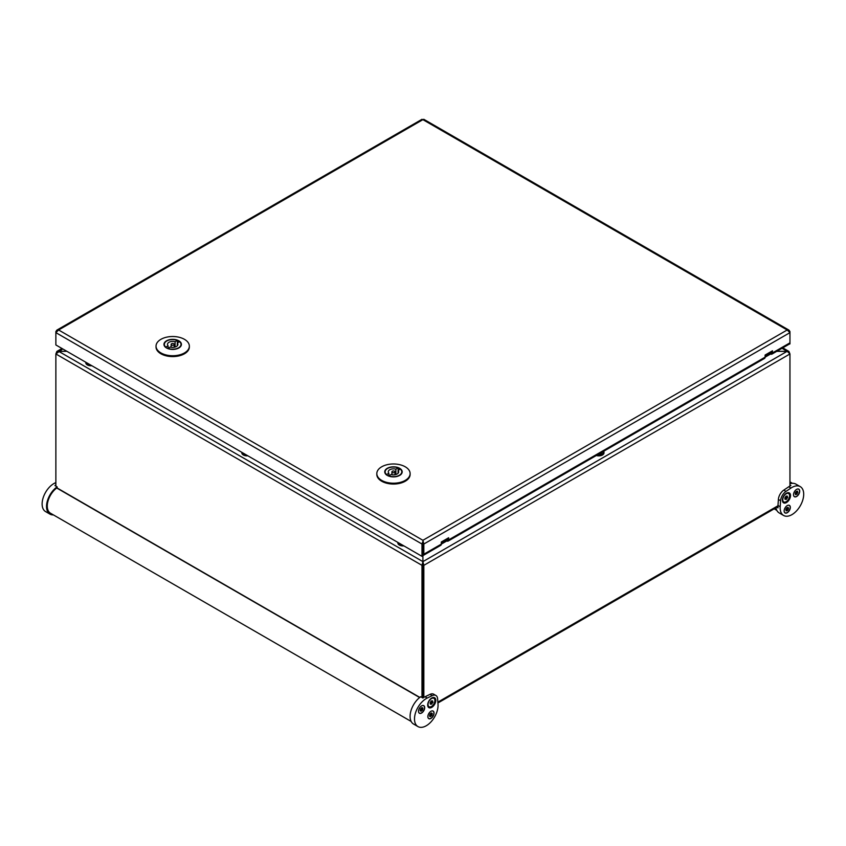 <?xml version="1.0" encoding="UTF-8"?>
<svg xmlns="http://www.w3.org/2000/svg" width="846" height="846" viewBox="0 0 846 846"><rect width="100%" height="100%" fill="white"/><g stroke="black" fill="none" stroke-linecap="round" stroke-linejoin="round"><path stroke-width="1.27" d="M422.905 562.685L422.905 698.013L422.915 561.628L58.628 351.312L66.845 351.302L56.862 351.439L55.868 353.966L62.741 348.933M423.835 697.421L423.835 565.34L789.953 353.966L788.948 351.439L776.797 351.312L787.192 351.302L789.953 353.966L789.953 486.048M422.915 550.704L423.032 543.1M782 348.309L787.192 351.302L422.915 561.628L421.985 565.34L423.835 565.34L422.915 561.628L422.905 555.526A2.601 1.502 -120 0 0 423.296 555.399A2.601 1.502 -120 0 0 423.835 554.215L441.305 544.126A2.601 1.502 60 0 1 440.766 545.31L423.296 555.399M55.868 486.112L55.868 353.966L421.985 565.34L421.985 697.485M422.714 542.487L422.884 541.419M422.926 541.419L423.106 542.487M397.853 542.72A5.203 3.003 0 0 0 397.832 542.931A5.203 3.003 0 0 0 403.891 545.892M85.816 362.564A5.203 3.003 0 0 0 85.795 362.775A5.203 3.003 0 0 0 91.854 365.736M596.335 455.497A5.203 3.003 0 0 0 604.002 452.853A5.203 3.003 0 0 0 603.991 452.642M599.37 453.742A3.067 1.777 0 0 0 601.813 452.335M241.829 452.642A5.203 3.003 0 0 0 241.819 452.853A5.203 3.003 0 0 0 247.878 455.814M448.666 539.875L448.666 537.749L441.305 542L441.305 544.126L446.825 540.943A2.601 1.502 -120 0 0 448.126 541.07A2.601 1.502 -120 0 0 448.666 539.875L765.112 357.171A2.601 1.502 60 0 1 764.573 358.366L448.126 541.07M772.472 352.919L772.472 350.804L765.112 355.045L765.112 357.171L770.632 353.988A2.601 1.502 -120 0 0 771.933 354.114A2.601 1.502 -120 0 0 772.472 352.919L789.953 342.841A2.601 1.502 60 0 1 789.413 344.026L771.933 354.114M446.825 540.943L446.825 539.875A1.301 0.751 -120 0 0 447.471 539.938A1.301 0.751 -120 0 0 447.745 539.346L441.305 543.058M770.632 353.988L770.632 352.919A1.301 0.751 -120 0 0 771.288 352.994A1.301 0.751 -120 0 0 771.552 352.391L765.112 356.113M423.751 119.265L788.948 330.12L789.953 331.569L789.953 343.888L789.032 344.248M422.905 541.366L421.985 544.02L422.905 543.481L422.905 541.366L422.905 543.481L423.835 544.02L423.835 554.215M447.745 538.278L447.745 539.346M421.985 556.34L55.868 344.957L55.868 332.637L58.617 329.982L56.862 330.12L55.868 331.569L55.868 332.637L421.985 544.02L421.985 556.34L422.905 555.801L422.905 543.481L422.905 553.686A1.301 0.751 -120 0 1 422.905 553.834M771.552 351.333L771.552 352.391M421.985 120.195L422.905 119.656L423.835 120.195M788.948 330.12L787.192 329.982L789.953 332.637L423.835 544.02L422.905 540.298L787.192 329.982L422.905 119.656L58.617 329.982L422.905 540.298M376.819 473.591L376.819 474.447A16.656 9.613 -0 0 0 381.694 481.237A16.656 9.613 -0 0 0 399.841 483.32A16.656 9.613 -0 0 0 410.12 474.447L410.12 473.591A16.656 9.613 -0 0 0 405.245 466.791A16.656 9.613 -0 0 0 387.098 464.708A16.656 9.613 -0 0 0 376.819 473.591A16.656 9.613 -0 0 0 381.694 480.391A16.656 9.613 -0 0 0 399.841 482.474A16.656 9.613 -0 0 0 410.12 473.591M386.58 474.775L386.58 474.553A8.323 4.812 180 0 1 385.142 471.857A8.323 4.812 180 0 1 389.572 467.605A8.323 4.812 180 0 1 398.149 467.88L398.149 470.429M388.79 475.833L391.064 474.521A5.203 3.003 -0 0 0 398.678 471.857A5.203 3.003 -0 0 0 398.085 470.461L400.359 469.149A8.323 4.812 180 0 1 401.797 471.857A8.323 4.812 180 0 1 399.354 475.251A8.323 4.812 180 0 1 388.79 475.833L388.79 476.002M398.149 467.88L395.875 469.192L395.875 474.521M395.875 469.192A5.203 3.003 -0 0 0 388.261 471.857A5.203 3.003 -0 0 0 388.853 473.242L386.58 474.553M388.853 475.79L388.853 473.242M398.085 473.242L398.085 470.461M394.574 472.491A1.565 0.899 180 0 1 392.872 472.692A1.565 0.899 180 0 1 391.91 471.857A1.565 0.899 180 0 1 393.464 470.958A1.565 0.899 180 0 1 395.029 471.857A1.565 0.899 180 0 1 394.574 472.491M156.034 346.13L156.034 346.976A16.656 9.613 -0 0 0 160.909 353.776A16.656 9.613 -0 0 0 179.056 355.859A16.656 9.613 -0 0 0 189.345 346.976L189.345 346.13A16.656 9.613 -0 0 0 184.46 339.331A16.656 9.613 -0 0 0 166.313 337.247A16.656 9.613 -0 0 0 156.034 346.13A16.656 9.613 -0 0 0 160.909 352.919A16.656 9.613 -0 0 0 179.056 355.013A16.656 9.613 -0 0 0 189.345 346.13M165.805 347.304L165.805 347.093A8.323 4.812 180 0 1 164.367 344.385A8.323 4.812 180 0 1 168.788 340.145A8.323 4.812 180 0 1 177.364 340.409L177.364 342.958M168.005 348.362L170.279 347.05A5.203 3.003 -0 0 0 177.893 344.385A5.203 3.003 -0 0 0 177.3 343L179.574 341.689A8.323 4.812 180 0 1 181.012 344.385A8.323 4.812 180 0 1 178.58 347.791A8.323 4.812 180 0 1 168.005 348.362L168.005 348.531M177.364 340.409L175.09 341.721L175.09 347.05M175.09 341.721A5.203 3.003 -0 0 0 167.487 344.385A5.203 3.003 -0 0 0 168.079 345.781L165.805 347.093M168.079 348.33L168.079 345.781M177.3 345.781L177.3 343M173.79 345.031A1.565 0.899 180 0 1 172.087 345.221A1.565 0.899 180 0 1 171.125 344.385A1.565 0.899 180 0 1 172.69 343.487A1.565 0.899 180 0 1 174.244 344.385A1.565 0.899 180 0 1 173.79 345.031M53.404 514.907A16.656 9.613 -60 0 1 49.977 514.135L45.568 511.587A16.656 9.613 -60 0 1 43.209 497.628A16.656 9.613 -60 0 1 54.842 483.055L55.868 482.569M55.868 484.98A16.656 9.613 -60 0 0 54.937 485.572L57.147 486.852A16.656 9.613 -60 0 0 47.217 501.53A16.656 9.613 -60 0 0 49.977 514.135M411.156 721.448L50.506 513.226A15.609 9.01 -60 0 1 47.831 501.741A15.609 9.01 -60 0 1 56.724 488.005A15.609 9.01 -60 0 1 57.147 487.708L57.147 486.852M417.945 726.577L413.535 724.028A16.656 9.613 -60 0 1 410.775 711.433A16.656 9.613 -60 0 1 420.705 696.744L422.905 698.024A16.656 9.613 -60 0 1 425.02 696.776L430.011 694.365A8.323 4.812 -60 0 1 433.691 694.206L435.902 695.475A8.323 4.812 -60 0 1 437.604 698.754L438.017 704.284A16.656 9.613 -60 0 1 431.217 721.638A16.656 9.613 -60 0 1 417.945 726.577A16.656 9.613 -60 0 1 415.587 712.618A16.656 9.613 -60 0 1 427.23 698.056L432.211 695.645A8.323 4.812 -60 0 1 435.902 695.475M428.774 713.601A4.367 2.527 -60 0 1 433.141 711.074A4.367 2.527 -60 0 1 433.141 716.118A4.367 2.527 -60 0 1 428.774 718.645A4.367 2.527 -60 0 1 428.774 713.601M419.405 708.187A4.367 2.527 -60 0 1 423.783 705.67A4.367 2.527 -60 0 1 423.783 710.714A4.367 2.527 -60 0 1 419.405 713.241A4.367 2.527 -60 0 1 419.405 708.187M428.88 701.038A5.721 3.31 -60 0 1 432.063 697.844A5.721 3.31 -60 0 1 435.542 698.881A5.721 3.31 -60 0 1 434.601 704.348A5.721 3.31 -60 0 1 430.339 707.88A5.721 3.31 -60 0 1 427.706 705.395A5.721 3.31 -60 0 1 428.88 701.038M421.551 705.902A4.272 2.464 -60 0 1 423.656 705.712A4.272 2.464 -60 0 1 423.656 710.64A4.272 2.464 -60 0 1 419.383 713.104A4.272 2.464 -60 0 1 418.506 711.19M422.598 709.826L422.905 708.091L421.964 707.552L420.441 708.99L420.134 710.725L421.075 711.264L422.418 710.132L421.202 709.011L420.568 709.445M421.276 708.504L422.418 709.17M420.621 709.646L421.763 710.312M420.282 710.228L420.853 710.555M421.604 707.933L422.175 708.261M430.921 711.306A4.272 2.464 -60 0 1 433.015 711.116A4.272 2.464 -60 0 1 433.015 716.044A4.272 2.464 -60 0 1 428.753 718.508A4.272 2.464 -60 0 1 427.865 716.604M431.968 715.23L432.274 713.506L431.333 712.956L429.99 714.087L429.504 716.128L430.434 716.668L431.788 715.547L430.572 714.426L429.927 714.859M430.646 713.918L431.788 714.574M429.98 715.06L431.132 715.716M429.652 715.631L430.223 715.959M430.974 713.337L431.545 713.675M776.924 507.251L778.003 507.875A16.656 9.613 -60 0 1 777.982 505.453L778.383 499.457A8.323 4.812 -60 0 1 783.777 490.12L788.768 486.767A16.656 9.613 -60 0 1 790.873 485.572L789.953 485.044M789.953 483.785A16.656 9.613 -60 0 1 795.832 484.081L800.253 486.63A16.656 9.613 -60 0 1 800.253 505.855A16.656 9.613 -60 0 1 783.597 515.468A16.656 9.613 -60 0 1 780.192 506.722L780.594 500.737A8.323 4.812 -60 0 1 785.987 491.389L790.978 488.047A16.656 9.613 -60 0 1 800.253 486.63M783.597 515.468L779.187 512.919A16.656 9.613 -60 0 1 775.962 507.812M794.426 496.718A4.367 2.527 -60 0 1 794.426 491.674A4.367 2.527 -60 0 1 798.793 489.147L798.793 489.147A4.367 2.527 -60 0 1 798.793 494.201A4.367 2.527 -60 0 1 794.426 496.718L794.426 496.718M785.056 512.951A4.367 2.527 -60 0 1 785.056 507.896A4.367 2.527 -60 0 1 789.424 505.379L789.424 505.379A4.367 2.527 -60 0 1 789.424 510.424A4.367 2.527 -60 0 1 785.056 512.951L785.056 512.951M783.597 502.852A5.721 3.31 -60 0 1 782.423 500.599A5.721 3.31 -60 0 1 786.78 493.049A5.721 3.31 -60 0 1 789.318 492.932A5.721 3.31 -60 0 1 789.318 499.542A5.721 3.31 -60 0 1 783.597 502.852M788.895 505.189A4.272 2.464 -60 0 1 788.937 505.21L789.297 505.422A4.272 2.464 -60 0 1 789.297 510.35A4.272 2.464 -60 0 1 785.035 512.813L784.665 512.602A4.272 2.464 -60 0 1 784.633 512.581M788.937 505.21L789.297 505.422A4.272 2.464 -60 0 0 787.203 505.612M784.665 512.602L785.035 512.813A4.272 2.464 -60 0 1 784.147 510.899M788.07 507.357L786.928 507.663L788.07 508.319L788.25 507.463M786.399 508.827L786.251 509.556L787.658 510.36L788.557 508.594L788.07 508.319M787.658 510.36L786.272 510.878M786.928 507.663L785.849 509.324L786.093 510.783M787.161 507.79L786.537 508.605M786.505 508.742L787.827 509.504M786.262 509.916L786.928 510.297M798.264 488.967A4.272 2.464 -60 0 1 798.296 488.988L798.666 489.2A4.272 2.464 -60 0 1 798.666 494.127A4.272 2.464 -60 0 1 794.405 496.591L794.034 496.38A4.272 2.464 -60 0 1 794.003 496.359M798.296 488.988L798.666 489.2A4.272 2.464 -60 0 0 796.572 489.39M794.034 496.38L794.405 496.591A4.272 2.464 -60 0 1 793.516 494.677M797.429 491.135L796.298 491.431L797.44 492.097L797.609 491.23M795.769 492.605L795.621 493.324L797.017 494.138L797.44 492.097M797.017 494.138L795.631 494.656M796.298 491.431L795.219 493.091L795.452 494.55M796.52 491.568L795.906 492.372M795.875 492.509L797.196 493.281M795.631 493.694L796.298 494.075M788.387 493.44A4.843 2.792 120 0 0 788.197 493.313A4.843 2.792 120 0 0 786.399 493.26M782.413 500.166A4.843 2.792 120 0 0 783.354 501.689A4.843 2.792 120 0 0 783.565 501.794M786.643 501.382A4.843 2.792 120 0 0 789.424 497.12A4.843 2.792 120 0 0 788.599 493.546A4.843 2.792 120 0 0 783.766 496.338A4.843 2.792 120 0 0 783.766 501.921A4.843 2.792 120 0 0 786.643 501.382M787.7 497.416L787.531 497.258A1.248 0.719 -60 0 1 787.404 496.316L787.087 496.02A1.248 0.719 -60 0 1 786.262 496.105L785.744 496.496A1.248 0.719 -60 0 1 785.046 497.522L784.845 498.209A1.248 0.719 -60 0 1 784.961 499.151L785.289 499.447A1.248 0.719 -60 0 1 786.103 499.362L786.632 498.971A1.248 0.719 -60 0 1 787.33 497.945L787.7 497.416L786.42 496.623A1.248 0.719 -60 0 1 786.241 496.105L786.336 496.158M785.278 498.876L785.522 498.336A1.248 0.719 -60 0 1 786.22 497.311L786.59 496.782M433.67 698.236A4.843 2.792 120 0 0 433.48 698.109A4.843 2.792 120 0 0 431.682 698.056M427.695 704.961A4.843 2.792 120 0 0 428.636 706.484A4.843 2.792 120 0 0 428.848 706.59M434.114 698.5A4.843 2.792 120 0 0 433.882 698.341A4.843 2.792 120 0 0 429.038 701.133A4.843 2.792 120 0 0 429.038 706.717A4.843 2.792 120 0 0 433.755 704.136A4.843 2.792 120 0 0 434.114 698.5M431.079 700.974L430.984 701.323A1.248 0.719 -60 0 1 430.297 702.36L430.117 703.047A1.248 0.719 -60 0 1 430.254 703.967L430.593 704.253A1.248 0.719 -60 0 1 431.418 704.136L431.936 703.735A1.248 0.719 -60 0 1 432.623 702.698L432.814 702.011A1.248 0.719 -60 0 1 432.666 701.091L432.338 700.805A1.248 0.719 -60 0 1 431.513 700.922L431.079 700.974M430.582 703.65L430.836 703.1A1.248 0.719 -60 0 1 431.523 702.064L431.703 701.376A1.248 0.719 -60 0 1 431.513 700.932L431.566 700.964M777.96 505.771L437.858 702.138M403.225 545.511A5.203 3.003 180 0 1 397.832 542.508A5.203 3.003 180 0 1 397.842 542.402L397.832 542.931M398.519 542.794A4.685 2.707 0 0 0 401.808 544.687M91.188 365.356A5.203 3.003 180 0 1 85.795 362.352A5.203 3.003 180 0 1 85.806 362.247L85.795 362.775M86.482 362.638A4.685 2.707 0 0 0 89.771 364.541M603.811 451.637A5.203 3.003 180 0 1 604.002 452.43A5.203 3.003 180 0 1 596.832 455.211M597.805 454.651A4.685 2.707 0 0 0 603.378 451.436M247.212 455.434A5.203 3.003 180 0 1 241.819 452.43A5.203 3.003 180 0 1 241.819 452.324L241.819 452.853M242.506 452.716A4.685 2.707 0 0 0 245.784 454.609M399.64 468.293A8.735 5.044 -0 0 0 385.036 470.545A8.735 5.044 -0 0 0 395.727 476.721A8.735 5.044 -0 0 0 399.64 468.293M398.149 468.092A8.375 4.833 180 0 1 399.397 468.684A8.375 4.833 180 0 1 400.211 469.234M401.755 471.412A8.375 4.833 180 0 1 401.85 472.11A8.375 4.833 180 0 1 398.455 475.991M388.483 475.991A8.375 4.833 180 0 1 387.542 475.526A8.375 4.833 180 0 1 385.089 472.11A8.375 4.833 180 0 1 385.184 471.412M178.866 340.822A8.735 5.044 -0 0 0 164.251 343.085A8.735 5.044 -0 0 0 174.953 349.261A8.735 5.044 -0 0 0 178.866 340.822M177.364 340.631A8.375 4.833 180 0 1 178.612 341.224A8.375 4.833 180 0 1 179.426 341.773M180.981 343.941A8.375 4.833 180 0 1 181.065 344.639A8.375 4.833 180 0 1 177.671 348.531M167.698 348.531A8.375 4.833 180 0 1 166.768 348.066A8.375 4.833 180 0 1 164.314 344.639A8.375 4.833 180 0 1 164.399 343.941M54.842 483.055L55.868 483.648M56.724 488.005L419.637 697.538M425.02 696.776L427.23 698.056M430.011 694.365L432.211 695.645M421.022 709.329L422.418 710.132M430.381 714.733L431.788 715.547M788.768 486.767L790.978 488.047M777.982 505.453L780.192 506.722M783.777 490.12L785.987 491.389M778.383 499.457L780.594 500.737M787.087 508.108L788.483 508.922M796.456 491.886L797.852 492.689M786.494 497.11L787.594 497.744M786.22 497.311L787.33 497.945M785.522 498.336L786.632 498.971M785.416 498.696L786.526 499.33M786.42 496.623L787.531 497.258M431.703 701.376L432.814 702.011M431.883 701.524L432.983 702.159M431.788 701.852L432.898 702.487M431.523 702.064L432.623 702.698M430.836 703.1L431.936 703.735M430.741 703.449L431.841 704.094M777.939 506.669L437.921 702.984M788.948 351.439L782.762 347.865M61.98 348.489L56.862 351.439M604.002 452.853L603.663 451.267M56.862 330.12L422.059 119.265M401.85 472.11C402.527 478.138 384.412 478.138 385.089 472.11M401.797 472.628L401.797 471.857M385.142 472.628L385.142 471.857M395.029 474.722L395.029 471.857M391.91 474.722L391.91 471.857M181.065 344.639C181.742 350.667 163.627 350.667 164.314 344.639M181.012 345.157L181.012 344.385M164.367 345.157L164.367 344.385M174.244 347.251L174.244 344.385M171.125 347.251L171.125 344.385M419.817 697.39L56.915 487.867M792.416 483.309L789.953 481.882M776.808 510.35L774.185 508.837"/></g></svg>

